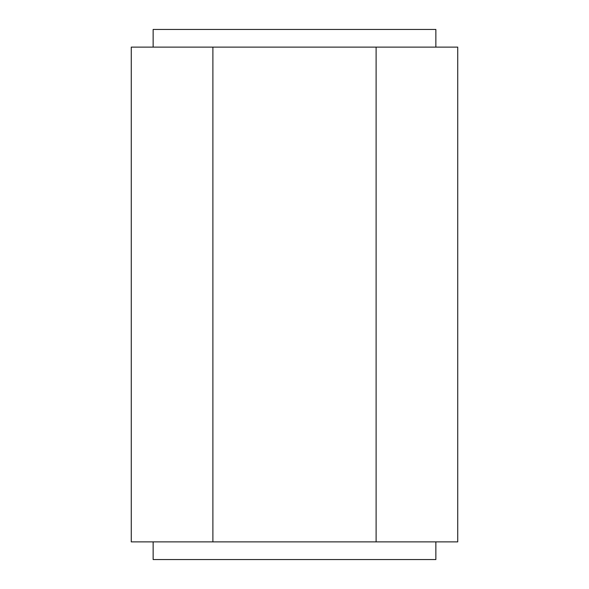 <?xml version="1.0" encoding="UTF-8"?>
<svg xmlns="http://www.w3.org/2000/svg" width="589" height="589" viewBox="0 0 589 589"><rect width="100%" height="100%" fill="white"/><g stroke="black" fill="none" stroke-linecap="round" stroke-linejoin="round"><path stroke-width="0.88" d="M435.86 47.12L435.86 29.45L153.14 29.45L153.14 47.12M376.113 47.12L376.113 541.88L457.727 541.88L457.727 47.12L131.273 47.12L131.273 541.88L212.887 541.88L212.887 47.12M376.113 541.88L212.887 541.88M435.86 541.88L435.86 559.55L153.14 559.55L153.14 541.88"/></g></svg>
